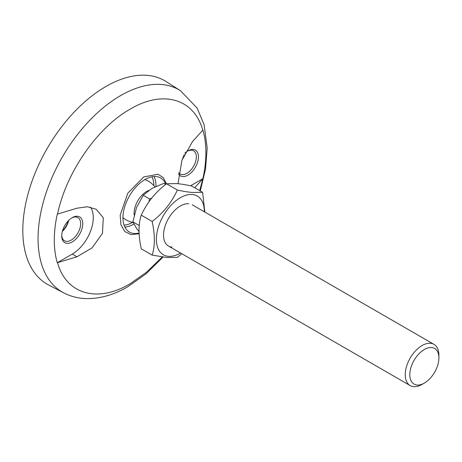<?xml version="1.0" encoding="UTF-8"?>
<svg xmlns="http://www.w3.org/2000/svg" width="462" height="462" viewBox="0 0 462 462"><rect width="100%" height="100%" fill="white"/><g stroke="black" fill="none" stroke-linecap="round" stroke-linejoin="round"><path stroke-width="0.69" d="M145.293 179.366A22.505 12.994 -60 0 1 145.917 179.972M139.062 233.015A31.231 18.035 -60 0 1 129.406 232.068A31.231 18.035 -60 0 1 124.619 207.04A31.231 18.035 -60 0 1 145.022 179.516A31.231 18.035 -60 0 1 160.637 177.974A31.231 18.035 -60 0 1 165.789 184.35M61.741 235.233A13.386 7.727 120 0 0 64.501 240.777A13.386 7.727 120 0 0 71.194 240.119A13.386 7.727 120 0 0 79.938 228.32A13.386 7.727 120 0 0 77.887 217.596A13.386 7.727 120 0 0 71.708 217.977M72.245 217.648L72.245 217.648A14.871 8.587 120 0 0 61.729 235.868A14.871 8.587 120 0 0 72.245 241.938A14.871 8.587 120 0 0 82.762 223.724A14.871 8.587 120 0 0 72.245 217.648L72.245 217.648M178.742 172.678A13.386 7.727 120 0 0 180.186 173.989A13.386 7.727 120 0 0 186.879 173.325A13.386 7.727 120 0 0 195.622 161.533A13.386 7.727 120 0 0 193.572 150.803A13.386 7.727 120 0 0 187.393 151.19M178.551 173.914A14.871 8.587 120 0 0 187.93 175.15A14.871 8.587 120 0 0 198.446 156.93A14.871 8.587 120 0 0 187.93 150.86L187.93 150.86A14.871 8.587 120 0 0 184.823 153.193M105.902 86.498A117.498 67.839 -60 0 1 166.083 81.543L180.434 90.668A116.77 67.417 -60 0 0 120.622 95.588A116.77 67.417 -60 0 0 43.954 199.803A116.77 67.417 -60 0 0 63.698 292.862L48.62 284.996A117.498 67.839 -60 0 1 28.754 191.355A117.498 67.839 -60 0 1 105.902 86.498M139.097 233.714L131.058 234.644L124.711 231.497L120.911 224.705L120.172 215.177L127.824 193.191L143.711 176.952L158.016 174.249L163.277 177.627L166.493 183.789M57.542 214.073L76.923 208.206L87.301 206.751L96.194 209.269L103.315 217.787L102.449 233.379L92.053 247.892L76.923 256.78L57.276 262.728A107.184 61.885 -60 0 1 57.276 214.149L57.542 214.073C66.164 172.557 97.361 127.472 130.157 109.142C162.953 89.605 194.15 98.666 202.778 130.226L202.905 130.07A107.184 61.885 -60 0 1 202.905 178.65L199.676 190.604M162.249 256.953L146.598 272.158L130.157 283.737C97.361 303.274 66.164 294.213 57.542 262.653M62.48 230.919A14.871 8.587 120 0 0 68.336 220.778A14.871 8.587 120 0 1 62.48 230.919M57.276 262.728L72.245 254.083A29.747 17.175 120 0 0 90.477 207.149M190.552 185.776L202.905 178.65M202.772 178.8L194.745 187.757M178.026 183.714L181.936 160.21L192.608 141.418L202.778 130.226M123.781 218.318A22.505 12.994 -60 0 1 122.938 218.087M182.478 158.72A13.386 7.727 120 0 0 184.043 154.88M62.347 231.404A13.386 7.727 120 0 0 68.688 220.414M134.188 215.084A17.851 10.303 -60 0 1 135.776 205.013A17.851 10.303 -60 0 1 148.81 190.408M424.353 383.09L422.072 384.407A23.799 13.739 -60 0 1 410.175 385.585A23.799 13.739 -60 0 1 407.501 363.675A23.799 13.739 -60 0 1 433.974 344.363A23.799 13.739 -60 0 1 438.9 355.261L438.9 357.888A20.576 11.879 -60 0 1 436.948 367.417A20.576 11.879 -60 0 1 424.353 383.09A20.576 11.879 -60 0 1 411.752 381.964A20.576 11.879 -60 0 1 411.752 365.165A20.576 11.879 -60 0 1 428.118 347.886A20.576 11.879 -60 0 1 438.9 357.888M151.628 198.181L149.509 198.885L149.082 201.548M165.719 184.407L163.883 183.345L151.963 188.38L143.237 195.264L149.509 198.885M139.183 225.491L132.912 221.87L136.481 207.646L143.237 195.264M139.027 231.647L136.481 228.292L132.912 221.87M188.773 203.736A23.799 13.739 120 0 0 180.359 205.988A23.799 13.739 120 0 0 163.531 235.135A23.799 13.739 120 0 0 171.945 247.106M204.337 211.787A33.911 19.577 120 0 0 192.348 194.519A33.911 19.577 120 0 0 159.592 223.568A33.911 19.577 120 0 0 168.37 256.323A33.911 19.577 120 0 0 180.538 253.003M204.845 212.081L202.616 192.302L192.25 192.475C188.046 192.082 183.085 191.274 177.373 190.044C171.477 202.801 163.063 213.271 152.137 221.442C155.111 234.996 155.111 246.211 152.137 255.099L167.007 257.53L177.373 257.351L181.774 253.719M177.373 190.044L166.516 183.772L176.877 183.599C181.087 183.992 186.042 184.8 191.753 186.03L202.616 192.302M152.137 255.099L141.274 248.827C138.3 235.279 138.3 224.058 141.274 215.177C147.17 202.414 155.584 191.949 166.516 183.772M152.137 221.442L141.274 215.177M132.658 222.361A29.747 17.175 -60 0 1 124.047 225.115M133.899 224.07A31.231 18.035 -60 0 1 133.876 224.087A31.231 18.035 -60 0 1 124.861 227.067M76.923 256.78L72.245 254.083M151.94 176.807A29.747 17.175 -60 0 1 153.858 185.643M154.037 176.536A31.231 18.035 -60 0 1 155.954 186.342M63.698 292.862C70.923 296.581 78.725 298.498 87.093 298.614C100.606 298.643 114.137 294.71 127.691 286.81L145.992 273.862L163.034 257.068M200.294 190.956L205.521 169.109L207.184 148.088L204.129 124.792L197.135 108.096L180.434 90.668M122.938 217.648A22.309 22.309 0 0 0 133.154 222.459M410.175 385.585L168.457 246.032M433.974 344.363L192.256 204.81M154.862 186.85A22.309 22.309 0 0 0 144.918 179.579"/></g></svg>
